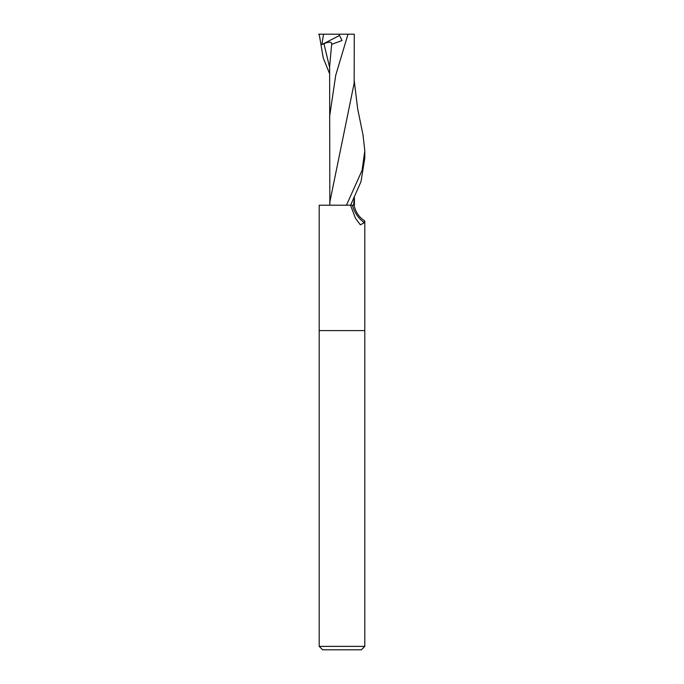 <?xml version="1.0" encoding="UTF-8"?>
<svg xmlns="http://www.w3.org/2000/svg" width="684" height="684" viewBox="0 0 684 684"><rect width="100%" height="100%" fill="white"/><g stroke="black" fill="none" stroke-linecap="round" stroke-linejoin="round"><path stroke-width="1.03" d="M354.073 205.2C355.569 212.04 359.057 217.213 364.521 220.735L364.358 222.693L360.365 224.839L355.458 218.247L350.507 205.2L319.197 205.2L319.197 330.603L364.803 330.603L364.803 646.38L319.197 646.38L322.617 649.8L361.383 649.8L364.803 646.38M319.197 646.38L319.197 330.603L364.803 330.603L364.803 221.308M352.448 205.2A24.248 18.955 57.5 0 0 364.358 222.693M363.042 135.15L364.803 150.925L362.084 170.342L346.455 205.2L350.601 205.2L360.99 181.645L364.803 158.115L364.803 150.916M354.397 197.514L354.415 205.2L350.601 205.2M318.633 34.2L324.216 34.2L323.447 34.799L321.856 44.58L323.942 43.725C329.406 41.433 331.971 41.656 331.637 44.383L329.62 66.733L329.833 204.003M329.594 73.684L323.233 57.935L319.197 34.2M331.808 43.802L331.637 44.383L342.017 40.518L338.871 34.2L353.679 34.2M354.201 197.941L353.637 205.2M354.278 34.2L354.158 83.2L329.953 201.523L329.773 205.2M321.856 44.58L339.495 35.491M324.216 34.2L338.871 34.2M323.942 43.725L329.611 67.365M323.447 34.2L323.447 34.799M347.994 34.2L335.699 75.402L329.594 116.605M354.158 80.139L357.689 108.953L363.213 135.988"/></g></svg>
